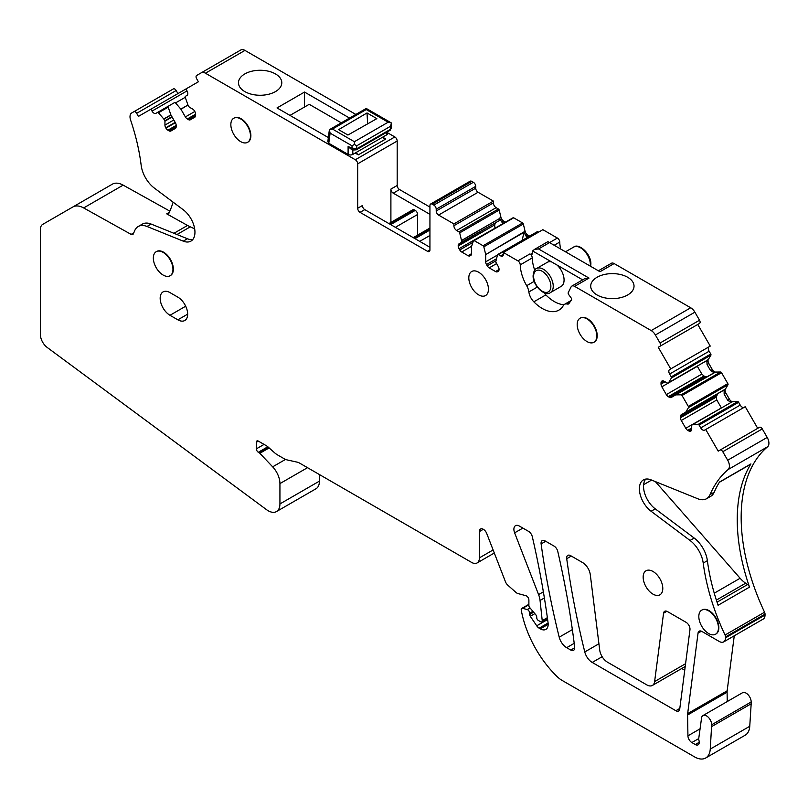 <?xml version="1.0" encoding="UTF-8"?>
<svg xmlns="http://www.w3.org/2000/svg" width="808" height="808" viewBox="0 0 808 808"><rect width="100%" height="100%" fill="white"/><g stroke="black" fill="none" stroke-linecap="round" stroke-linejoin="round"><path stroke-width="1.21" d="M596.819 335.906A13.887 8.019 -120 0 0 590.759 321.938A13.887 8.019 -120 0 0 580.063 318.221A13.887 8.019 -120 0 0 577.185 324.574A13.887 8.019 -120 0 0 583.245 338.542A13.887 8.019 -120 0 0 593.941 342.259A13.887 8.019 -120 0 0 596.819 335.906M594.143 342.148A13.887 8.019 -120 0 0 594.335 342.036A13.887 8.019 -120 0 0 597.213 335.684A13.887 8.019 -120 0 0 583.174 317.342A13.887 8.019 -120 0 0 580.457 317.988A13.887 8.019 -120 0 0 580.265 318.11M169.852 211.141L123.159 185.133L83.658 207.939L131.138 234.391A3.333 1.919 -120 0 0 132.764 234.532A3.333 1.919 -120 0 0 133.269 233.956A166.599 96.182 -120 0 0 134.653 230.775A22.21 12.827 -120 0 1 138.208 226.513A22.21 12.827 -120 0 1 146.995 226.472L151.157 224.069A22.21 12.827 -120 0 0 143.925 223.432A22.21 12.827 -120 0 0 142.37 224.109L138.208 226.513M83.658 207.939A22.21 12.827 -120 0 0 72.821 206.989L42.703 224.382A11.11 6.413 -120 0 0 40.4 229.472L40.4 334.532A11.11 6.413 -120 0 0 47.157 347.42L266.509 509.656A16.655 9.615 -120 0 0 276.477 511.565A16.655 9.615 -120 0 0 279.932 503.94L279.932 483.598A16.655 9.615 -120 0 0 272.66 466.832L259.833 453.298A2.777 1.606 -120 0 0 259.085 452.692L258.338 452.258A2.777 1.606 -120 0 1 256.368 448.854L256.368 442.239A2.777 1.606 -120 0 1 256.944 440.966A2.777 1.606 -120 0 1 258.338 441.107L256.368 442.239M494.304 553.015L477.114 562.944A11.11 6.413 -120 0 1 471.559 562.388L299.576 463.095A11.11 6.413 -120 0 0 297.263 462.166L287.325 459.964A16.655 9.615 -120 0 1 283.861 458.56L277.578 454.934A16.655 9.615 -120 0 1 274.528 452.712L268.226 447.127A11.11 6.413 -120 0 0 266.196 445.642L258.338 441.107M477.114 562.944A11.11 6.413 -120 0 0 479.407 557.863L479.407 531.563A5.555 3.202 -120 0 1 480.558 529.018A5.555 3.202 -120 0 1 486.739 533.522L505.434 581.71A5.555 3.202 -120 0 0 507.818 585.194L515.938 592.395A5.555 3.202 -120 0 0 517.968 593.567L525.917 595.698A3.333 1.919 -120 0 1 528.886 600.041L528.886 605.475A2.222 1.283 -120 0 0 529.725 607.565L535.694 614.656A2.777 1.606 -120 0 1 536.744 617.261L536.744 617.706A2.222 1.283 -120 0 0 538.31 620.433L540.663 621.786A2.222 1.283 -120 0 0 541.774 621.897A2.222 1.283 -120 0 0 542.229 620.635L540.057 600.465A16.655 9.615 -120 0 0 538.582 594.597L514.625 532.846A7.777 4.484 -120 0 1 515.494 525.685A7.777 4.484 -120 0 1 519.382 526.069L528.573 531.381A5.555 3.202 -120 0 1 532.32 536.744A733.583 423.533 -120 0 1 548.066 622.746A11.11 6.413 -120 0 1 545.875 629.392A11.11 6.413 -120 0 1 540.32 628.846L539.138 628.17A5.555 3.202 -120 0 1 536.724 625.806L530.28 616.272A2.222 1.283 -120 0 1 529.674 614.494L529.674 613.181A2.777 1.606 -120 0 0 527.2 609.555L522.665 608.343A2.777 1.606 -120 0 0 521.786 608.424A2.777 1.606 -120 0 0 521.271 610.293A111.07 64.125 -120 0 0 522.251 614.898A77.75 44.884 -120 0 0 557.005 676.498A22.21 12.827 -120 0 0 562.105 680.417L694.587 756.904A22.21 12.827 -120 0 0 705.687 758.005A22.21 12.827 -120 0 0 710.252 749.087L711.676 724.766A7.222 4.171 -120 0 0 708.525 717.494A7.222 4.171 -120 0 0 702.96 715.565A7.222 4.171 -120 0 0 701.637 717.443L698.779 738.219A5.555 3.202 -120 0 0 698.991 740.552A5.555 3.202 -120 0 1 698.092 744.825A5.555 3.202 -120 0 1 695.314 744.552L691.86 742.552L698.748 738.573M699.991 728.877L687.931 735.835A5.555 3.202 -120 0 0 691.86 742.552M687.931 735.835L687.588 714.999L727.089 692.193L727.24 701.546M762.277 428.917L722.776 451.723A2.777 1.606 -120 0 0 719.999 450.117L759.5 427.311A2.777 1.606 -120 0 1 762.277 428.917L767.196 437.431A8.332 4.808 -120 0 1 767.6 446.763A166.599 96.182 -120 0 0 764.56 612.222A3.333 1.919 -120 0 1 765.025 614.12L765.025 615.019A8.888 5.131 -120 0 1 763.186 619.09L723.685 641.895A8.888 5.131 -120 0 1 719.241 641.461L701.93 631.462A5.555 3.202 -120 0 0 699.152 631.189A5.555 3.202 -120 0 0 698.041 633.129L687.659 713.615A11.11 6.413 -120 0 0 687.588 714.999M723.685 641.895A8.888 5.131 -120 0 0 725.523 637.835L725.523 636.926A3.333 1.919 -120 0 0 725.049 635.027A166.599 96.182 -120 0 1 703.212 563.075A22.21 12.827 -120 0 0 690.032 540.461L694.203 538.057A22.21 12.827 60 0 1 707.374 560.671A166.599 96.182 -120 0 0 717.504 603.576A166.599 96.182 -120 0 0 718.09 605.273L749.501 587.133A166.599 96.182 -120 0 1 748.925 585.436A166.599 96.182 -120 0 1 750.41 464.741A166.599 96.182 -120 0 1 750.925 463.913A3.333 1.919 60 0 1 750.501 464.317L719.342 482.315M750.925 463.913L719.504 482.043A166.599 96.182 -120 0 0 718.999 482.871A166.599 96.182 -120 0 0 714.211 492.224A22.21 12.827 -120 0 1 710.727 496.314L706.566 498.718A22.21 12.827 -120 0 1 697.779 498.758L651.096 479.871A19.432 11.221 -120 0 0 643.41 479.901A19.432 11.221 -120 0 0 640.077 494.173A19.432 11.221 -120 0 0 651.096 511.262L690.032 540.461M706.566 498.718A22.21 12.827 -120 0 0 710.04 494.627A166.599 96.182 -120 0 1 728.099 469.569A8.332 4.808 -120 0 0 727.695 460.237L722.776 451.723M759.5 427.311L718.221 451.147L705.727 429.502L704.616 430.139A3.889 2.242 -120 0 1 700.728 427.897L740.229 405.091L738.613 402.283L699.102 425.089L700.728 427.897M699.102 425.089A1.111 0.636 -120 0 0 698.193 424.392L737.694 401.586A1.111 0.636 60 0 1 738.613 402.283M692.87 424.452L731.048 402.414L692.87 424.452L698.193 424.392M731.048 402.414L727.665 400.233L724.13 394.112L724.14 389.84L681.265 414.767A3.889 2.242 -120 0 0 680.457 416.554L680.457 417.766A3.889 2.242 -120 0 0 681.265 420.473L685.76 428.27A3.889 2.242 -120 0 0 687.709 430.321L688.759 430.927A3.889 2.242 -120 0 0 690.709 431.119L690.901 431.007A3.889 2.242 -120 0 0 691.709 429.23L691.709 425.281L692.769 424.483M681.265 414.767L723.938 390.102M713.969 372.831L675.7 394.9L714.292 372.791L710.596 370.66L712.363 369.64A3.889 2.242 -120 0 0 715.555 372.064L720.625 372.013A1.111 0.636 60 0 1 721.534 372.7L727.836 383.618A1.111 0.636 60 0 1 727.978 384.76L688.477 407.565L685.76 412.141M688.477 407.565A1.111 0.636 -120 0 0 688.335 406.424L727.836 383.618M721.534 372.7L682.033 395.506L688.335 406.424M682.033 395.506A1.111 0.636 -120 0 0 681.114 394.819L720.625 372.013M675.791 394.88L681.114 394.819M675.7 394.9L671.266 397.455A3.889 2.242 -120 0 1 669.327 397.263L668.266 396.657A3.889 2.242 -120 0 1 666.327 394.607L661.833 386.81A3.889 2.242 -120 0 1 661.025 384.103L665.024 381.79M667.66 383.184L706.758 360.62L667.66 383.184L663.964 381.184A3.889 2.242 -120 0 0 662.025 380.992L661.833 381.103A3.889 2.242 -120 0 0 661.025 382.881L661.025 384.103M668.62 382.639L706.859 360.53L668.62 382.639M598.375 270.781L611.363 263.287A5.555 3.202 -120 0 1 614.13 263.56L690.709 307.777A8.332 4.808 -120 0 1 694.88 312.171L699.526 320.221A2.777 1.606 -120 0 1 699.526 323.432L658.247 347.268L670.741 368.902L669.63 369.549L709.131 346.743A3.889 2.242 60 0 0 709.131 351.228L710.757 354.045A1.111 0.636 60 0 1 710.899 355.177L671.398 377.982L668.691 382.568M671.398 377.982A1.111 0.636 -120 0 0 671.256 376.851L710.757 354.045M669.63 369.549A3.889 2.242 -120 0 0 669.63 374.033L671.256 376.851M699.526 323.432L660.025 346.238A2.777 1.606 -120 0 0 660.025 343.036L655.379 334.977A8.332 4.808 -120 0 0 651.208 330.583L574.629 286.365A5.555 3.202 -120 0 0 571.852 286.093A5.555 3.202 -120 0 0 571.044 286.991L568.256 292.607A1.666 0.959 -120 0 0 568.66 294.506L571.135 297.94A1.666 0.959 -120 0 1 571.478 299.93L568.903 303.606A3.333 1.919 -120 0 1 568.529 303.949A3.333 1.919 -120 0 1 567.67 304.091L566.832 303.959A8.888 5.131 -120 0 0 564.529 304.323A8.888 5.131 -120 0 0 563.348 305.545A33.32 19.241 -120 0 1 558.894 310.12A33.32 19.241 -120 0 1 533.825 301.828A11.11 6.413 -120 0 1 528.876 291.94A11.11 6.413 -120 0 0 526.675 285.709A31.098 17.958 -120 0 1 520.251 264.862A3.333 1.919 -120 0 0 517.898 260.863L503.364 252.48L503.364 254.288A3.889 2.242 -120 0 1 502.556 256.075A3.889 2.242 -120 0 1 500.617 255.873L503.364 254.288M538.542 232.169L537.825 231.744L498.314 254.55L500.617 255.873M498.314 254.55A1.111 0.636 -120 0 0 497.566 254.752L495.708 261.923L498.243 266.499A3.889 2.242 -120 0 1 499.041 269.205L499.041 269.529A3.889 2.242 -120 0 1 498.243 271.306L497.496 271.74A3.889 2.242 -120 0 1 495.546 271.549L489.183 267.872A3.889 2.242 -120 0 1 487.244 265.822L495.708 260.934M527.876 237.108L525.937 235.997L523.826 231.997L485.689 254.591L485.689 261.822A3.889 2.242 -120 0 0 486.497 264.529L487.244 265.822M485.689 254.591L523.847 232.401M512.928 217.998A1.111 0.636 60 0 1 513.676 217.806L522.584 222.947A1.111 0.636 60 0 1 523.332 224.008L483.83 246.814L485.679 254.439M483.83 246.814A1.111 0.636 -120 0 0 483.083 245.753L522.584 222.947M513.676 217.806L474.165 240.612L483.083 245.753M474.165 240.612A1.111 0.636 -120 0 0 473.417 240.804L471.559 246.43L471.559 253.662A3.889 2.242 -120 0 1 470.751 255.439L470.004 255.863A3.889 2.242 -120 0 1 468.064 255.671L461.701 252.005A3.889 2.242 -120 0 1 459.752 249.955L472.902 242.36M459.015 243.854L499.132 220.685L459.015 243.854A3.889 2.242 -120 0 0 458.207 245.632L458.207 245.945A3.889 2.242 -120 0 0 459.015 248.662L459.752 249.955M461.54 242.198L499.132 220.685L461.429 242.461L461.519 240.501L499.697 218.453L461.54 240.643M471.791 181.386L432.29 204.192A3.333 1.919 -120 0 0 430.624 204.02L470.125 181.214A3.333 1.919 -120 0 1 471.791 181.386L473.367 182.285A3.333 1.919 -120 0 1 475.72 186.365L475.72 188.183A3.333 1.919 -120 0 0 478.073 192.264L493.385 201.101L493.385 202.919A3.889 2.242 60 0 0 496.142 207.676L498.435 209.009A1.111 0.636 60 0 1 499.182 210.06L459.681 232.876L461.519 240.501M459.681 232.876A1.111 0.636 -120 0 0 458.934 231.815L498.435 209.009M475.72 186.365L436.219 209.181L436.219 210.989A3.333 1.919 -120 0 0 438.572 215.069L453.884 223.917L453.884 225.725A3.889 2.242 -120 0 0 456.631 230.482L458.934 231.815M436.219 209.181A3.333 1.919 -120 0 0 433.856 205.091L432.29 204.192M430.624 204.02A3.333 1.919 -120 0 0 429.937 205.545L429.937 249.985L427.573 251.349A3.333 1.919 -120 0 0 429.24 251.51A3.333 1.919 -120 0 0 429.937 249.985M429.937 207.09L399.536 189.547A3.333 1.919 -120 0 1 397.183 185.466L397.183 141.026L357.681 163.832L357.681 208.272A3.333 1.919 -120 0 0 360.035 212.352L427.573 251.349M357.681 163.832A3.333 1.919 -120 0 0 355.328 159.752L205.434 73.215A8.332 4.808 -120 0 0 201.273 72.801L196.627 75.487A2.777 1.606 -120 0 0 196.627 78.699L198.404 81.77L185.901 88.991L187.012 90.91A3.889 2.242 -120 0 1 187.012 95.405L185.396 96.334A1.111 0.636 -120 0 0 185.244 97.303L175.528 102.919L180.851 109.12L187.961 105.02L185.244 97.303M187.961 105.02L180.952 109.262L185.375 116.928A3.889 2.242 -120 0 0 187.325 118.978L188.375 119.594A3.889 2.242 -120 0 0 190.324 119.786L194.819 117.19A3.889 2.242 -120 0 0 195.627 115.403L195.627 114.191A3.889 2.242 -120 0 0 194.819 111.484L194.627 111.14A3.889 2.242 -120 0 0 192.678 109.09L189.264 107.121L188.032 105.171M175.528 102.919A1.111 0.636 -120 0 0 174.619 102.555L168.317 106.202A1.111 0.636 -120 0 0 168.175 107.171L158.449 112.777L163.772 118.978L170.882 114.877L168.175 107.171M170.882 114.877L175.376 122.705A3.889 2.242 -120 0 1 176.184 125.412L176.184 126.624A3.889 2.242 -120 0 1 175.376 128.411L170.882 131.007A3.889 2.242 -120 0 1 168.943 130.815L176.184 126.624M172.104 117.019L164.943 121.16L164.943 125.109A3.889 2.242 -120 0 0 165.751 127.816L165.943 128.149A3.889 2.242 -120 0 0 167.882 130.199L168.943 130.815M164.943 121.16L163.772 118.978M158.449 112.777A1.111 0.636 -120 0 0 157.54 112.413L168.306 106.202M185.901 88.991L150.914 109.191L152.025 111.11A3.889 2.242 -120 0 0 155.914 113.352L157.54 112.413M150.914 109.191L138.421 116.403L136.643 113.322A2.777 1.606 -120 0 0 133.876 111.716L131.734 112.948A8.332 4.808 -120 0 0 130.603 120.089A166.599 96.182 -120 0 1 141.158 165.256A22.21 12.827 -120 0 0 154.358 188.092L183.244 209.757A19.432 11.221 -120 0 1 194.263 226.846A19.432 11.221 -120 0 1 190.93 241.107A19.432 11.221 -120 0 1 183.244 241.148L146.995 226.472M570.781 650.066A5.555 3.202 -120 0 0 573.559 650.339A5.555 3.202 -120 0 0 574.67 647.097A733.583 423.533 -120 0 0 557.773 551.44A5.555 3.202 -120 0 0 554.015 546.067L544.986 540.855A5.555 3.202 -120 0 0 542.208 540.582A5.555 3.202 -120 0 0 541.118 543.925A690.274 398.526 -120 0 0 559.217 637.189A11.11 6.413 -120 0 0 566.66 647.683L570.781 650.066L574.71 647.794M663.56 613.211L654.611 681.578A11.11 6.413 -120 0 1 652.379 685.447A11.11 6.413 -120 0 1 646.834 684.901L607.475 662.176A11.11 6.413 -120 0 1 599.708 650.016L590.284 574.68A11.11 6.413 -120 0 0 582.528 562.53L570.589 555.641A5.555 3.202 -120 0 0 567.812 555.359A5.555 3.202 -120 0 0 566.721 558.712A689.719 398.213 -120 0 0 584.78 651.945A11.11 6.413 -120 0 0 592.224 662.439L675.71 710.636A5.555 3.202 -120 0 0 675.841 710.717A5.555 3.202 -120 0 0 678.619 710.99A5.555 3.202 -120 0 0 679.73 709.05L689.961 629.715A5.555 3.202 -120 0 0 686.073 622.312L667.448 611.555A5.555 3.202 -120 0 0 664.671 611.282A5.555 3.202 -120 0 0 663.56 613.211L666.903 611.282M715.767 634.088A13.887 8.019 -120 0 0 715.969 633.987A13.887 8.019 -120 0 0 718.847 627.624A13.887 8.019 -120 0 0 713.363 614.292A13.887 8.019 -120 0 0 703.041 609.525A13.887 8.019 -120 0 0 702.091 609.939A13.887 8.019 -120 0 0 701.889 610.06M170.286 275.629A13.887 8.019 -120 0 0 170.488 275.518A13.887 8.019 -120 0 0 173.235 270.922A13.887 8.019 -120 0 0 173.356 269.165A13.887 8.019 -120 0 0 173.053 266.175A13.887 8.019 -120 0 0 166.135 254.066A13.887 8.019 -120 0 0 156.601 251.48A13.887 8.019 -120 0 0 156.409 251.591M247.803 142.188A13.887 8.019 -120 0 0 247.995 142.077A13.887 8.019 -120 0 0 250.874 135.724A13.887 8.019 -120 0 0 244.814 121.755A13.887 8.019 -120 0 0 234.118 118.029A13.887 8.019 -120 0 0 233.926 118.15M488.446 289.203A13.887 8.019 -120 0 0 482.386 275.235A13.887 8.019 -120 0 0 471.68 271.518A13.887 8.019 -120 0 0 468.812 277.871A13.887 8.019 -120 0 0 474.872 291.839A13.887 8.019 -120 0 0 485.568 295.556A13.887 8.019 -120 0 0 488.446 289.203M662.792 588.466A13.887 8.019 -120 0 0 656.732 574.488A13.887 8.019 -120 0 0 646.026 570.771A13.887 8.019 -120 0 0 643.158 577.124A13.887 8.019 -120 0 0 649.218 591.102A13.887 8.019 -120 0 0 659.914 594.819A13.887 8.019 -120 0 0 662.792 588.466M187.658 314.15L177.841 319.816A13.887 8.019 -120 0 0 184.779 320.503A13.887 8.019 -120 0 0 186.911 309.373A13.887 8.019 -120 0 0 177.841 297.142L169.983 292.607A13.887 8.019 -120 0 0 163.044 291.92A13.887 8.019 -120 0 0 160.913 303.05A13.887 8.019 -120 0 0 169.983 315.282L185.689 306.212M177.841 319.816L169.983 315.282M169.327 212.342L166.711 213.847L187.537 225.452A44.43 25.654 -120 0 0 190.274 226.846L176.972 234.522M123.159 185.133A22.21 12.827 -120 0 0 112.332 184.184L72.821 206.989L112.332 184.184M276.477 511.565L315.989 488.759A16.655 9.615 -120 0 0 319.433 481.124L319.433 474.569M705.687 758.005L745.188 735.199A22.21 12.827 -120 0 0 749.753 726.281L710.252 749.087M711.676 726.574L751.177 703.768L749.753 726.281M751.177 703.768L751.177 701.95A7.222 4.171 -120 0 0 748.026 694.688A7.222 4.171 -120 0 0 742.471 692.759L702.96 715.565M734.26 635.785L727.16 690.81A11.11 6.413 -120 0 0 727.119 691.204A11.11 6.413 -120 0 0 727.089 692.193M645.713 479.094A19.432 11.221 -120 0 0 655.258 508.858L694.203 538.057M705.727 429.502L745.229 406.697L757.722 428.341M744.117 407.343A3.889 2.242 60 0 1 740.229 405.091M727.665 400.233L729.432 399.213A3.889 2.242 -120 0 0 732.624 401.647L737.694 401.586M685.76 428.27L721.403 407.949M721.291 407.757L716.787 399.97L716.201 397.132L717.726 393.718M727.978 384.76L725.392 389.113A3.889 2.242 -120 0 0 725.897 393.092L729.432 399.213M669.327 397.263L705.263 376.518L707.737 376.407M705.263 376.518L704.01 376.023L668.266 396.657M666.327 394.607L701.849 374.094L704.01 376.023M701.849 374.094L697.355 366.297L661.833 386.81M710.596 370.66L707.061 364.539L706.859 360.53M710.899 355.177L708.323 359.54A3.889 2.242 -120 0 0 708.828 363.519L712.363 369.64M658.247 347.268L697.748 324.452L710.242 346.097L670.741 368.902M599.9 271.67L549.541 242.592L538.552 248.945L534.623 249.329L532.593 250.945A5.555 3.202 -120 0 0 532.26 252.571L532.26 253.48L530.694 254.379A2.222 1.283 -120 0 0 531.805 254.49A2.222 1.283 -120 0 0 532.26 253.48M571.852 286.093L585.073 278.457L589.002 278.073L538.552 248.945M597.051 277.275A21.654 12.504 180 0 1 620.655 274.569A21.654 12.504 180 0 1 634.028 286.123A21.654 12.504 180 0 1 627.685 294.96A21.654 12.504 180 0 1 604.081 297.677A21.654 12.504 180 0 1 590.709 286.123A21.654 12.504 180 0 1 597.051 277.275M544.047 292.728A11.11 6.413 -120 0 0 545.844 294.89A33.32 19.241 -120 0 0 563.984 304.727M530.694 254.379L529.907 253.934A3.333 1.919 -120 0 1 532.26 257.924A31.098 17.958 -120 0 0 534.704 270.145M503.364 252.48L542.865 229.674L557.399 238.057L549.541 242.592L547.915 241.653L534.623 249.329M537.078 231.936A1.111 0.636 60 0 1 537.825 231.744M523.837 232.573L522.241 240.37M523.332 224.008L525.089 231.27A3.889 2.242 -120 0 0 527.705 234.977L529.644 236.088M495.062 228.179L459.015 248.662M458.207 245.945L494.668 224.897L494.951 227.906M494.668 224.897L458.207 245.632M496.072 222.453L494.738 224.533M499.324 220.392L499.687 218.625M503.727 223.17L501.788 222.048L499.697 218.453M499.182 210.06L500.94 217.332A3.889 2.242 -120 0 0 503.556 221.028L505.495 222.149M493.385 201.101L453.884 223.917M357.681 208.272L362.398 205.545A3.333 1.919 -120 0 0 364.751 209.626L429.937 247.268M399.536 189.547L393.254 193.173A3.333 1.919 60 0 1 390.9 189.092L390.9 222.422M397.183 141.026A3.333 1.919 -120 0 0 394.829 136.946L355.328 159.752M201.273 72.801L240.774 49.995A8.332 4.808 -120 0 1 244.945 50.409L355.833 114.433M387.557 132.754L394.829 136.946M355.166 153.045L358.308 154.853L385.8 138.986L383.497 137.663M349.551 118.059L304.515 92.062L277.023 107.929L328.351 137.562M244.824 73.922A21.654 12.504 180 0 1 268.428 71.215A21.654 12.504 180 0 1 281.8 82.759A21.654 12.504 180 0 1 275.457 91.607A21.654 12.504 180 0 1 251.854 94.314A21.654 12.504 180 0 1 238.481 82.759A21.654 12.504 180 0 1 244.824 73.922M177.932 93.597L176.154 90.516A2.777 1.606 -120 0 0 173.377 88.91L133.876 111.716L173.377 88.91M166.711 213.847A3.333 1.919 -120 0 0 168.337 213.989A3.333 1.919 -120 0 0 168.842 213.413A166.599 96.182 -120 0 0 173.114 202.162M151.157 224.069L187.406 238.744A19.432 11.221 -120 0 0 192.789 239.522M681.73 668.499L684.74 670.236M718.453 627.856A13.887 8.019 -120 0 0 712.393 613.888A13.887 8.019 -120 0 0 701.697 610.161A13.887 8.019 -120 0 0 698.819 616.524A13.887 8.019 -120 0 0 704.879 630.492A13.887 8.019 -120 0 0 715.575 634.209A13.887 8.019 -120 0 0 718.453 627.856M172.963 269.397A13.887 8.019 -120 0 0 166.903 255.419A13.887 8.019 -120 0 0 156.207 251.702A13.887 8.019 -120 0 0 153.338 258.055A13.887 8.019 -120 0 0 159.398 272.033A13.887 8.019 -120 0 0 170.094 275.75A13.887 8.019 -120 0 0 172.963 269.397M250.48 135.946A13.887 8.019 -120 0 0 244.42 121.978A13.887 8.019 -120 0 0 233.724 118.261A13.887 8.019 -120 0 0 230.846 124.614A13.887 8.019 -120 0 0 236.906 138.582A13.887 8.019 -120 0 0 247.602 142.309A13.887 8.019 -120 0 0 250.48 135.946M560.661 249.005A31.098 17.958 -120 0 1 559.752 242.057A3.333 1.919 -120 0 0 557.399 238.057M194.678 228.846L190.274 226.846M716.373 600.102L745.643 583.204L747.592 584.538A3.333 1.919 60 0 1 749.501 587.133M582.669 279.851L532.593 250.945M550.359 292.617A13.887 8.019 -120 0 0 553.238 286.254A13.887 8.019 -120 0 0 547.178 272.286A13.887 8.019 -120 0 0 536.472 268.569C534.835 268.882 533.714 271.225 533.108 275.599C532.644 285.81 545.35 297.122 550.359 292.617L561.196 286.355A13.887 8.019 -120 0 0 564.075 280.002A13.887 8.019 -120 0 0 557.005 265.034M551.5 261.863A13.887 8.019 -120 0 0 547.309 262.307L536.472 268.569M393.254 193.173L429.937 214.342M388.901 223.574L412.797 209.787A3.333 1.919 60 0 1 414.464 209.949L389.88 224.139M417.605 235.118L417.605 214.484A3.333 1.919 60 0 0 415.251 210.403L414.464 209.949M304.515 92.062L304.515 107.02M745.643 583.204A22.21 12.827 60 0 1 740.118 578.255L655.369 481.598M651.612 480.073L643.633 484.689M329.381 129.724L327.816 141.653L328.785 143.258L330.108 133.138L329.381 129.724L332.472 129.058L354.379 141.703L388.153 122.21L391.486 123.008L390.506 126.29L356.742 145.793L354.379 144.43L354.379 141.703M330.108 133.138L352.025 145.793L354.379 144.43M332.472 129.058L366.236 109.555L366.236 108.444L391.486 123.008L391.486 127.725L390.506 129.3A2.222 1.283 60 0 1 390.052 130.32A2.222 1.283 60 0 1 390.042 130.33L356.267 149.823L353.712 149.985L352.025 148.036L356.742 148.803L355.439 149.833M329.381 129.704L366.236 108.444M387.557 131.754L387.557 133.542A3.333 1.919 180 0 1 386.577 134.906L352.813 154.399A3.333 1.919 180 0 1 348.096 154.399L348.096 146.571L352.025 148.036L352.025 145.793M328.785 143.258L348.096 154.399M376.851 118.635L347.935 135.037L338.603 129.654L367.014 112.958L376.851 118.635M367.014 112.958L367.64 123.866M350.884 148.935L348.096 146.571M356.348 152.358A5.555 3.202 60 0 1 357.389 154.328M383.053 136.946A5.555 3.202 60 0 1 384.386 139.804M289.981 115.413L309.222 104.303L341.309 122.826M133.754 232.876L131.138 234.391M173.952 233.3L187.537 225.452M319.433 481.124L279.932 503.94M307.505 467.68L279.932 483.598M285.547 459.399L272.66 466.832M269.135 447.925L259.833 453.298M268.418 447.299L259.085 452.692M267.822 446.784L258.338 452.258M264.065 444.41L256.368 448.854M493.112 549.945L479.407 557.863M483.336 529.29L479.407 531.563M547.37 617.665L542.229 620.635M544.39 597.971L540.057 600.465M543.37 591.84L538.582 594.597M522.867 528.089L514.625 532.846M548.167 624.311L540.32 628.846M548.097 622.998L539.138 628.17M547.622 619.514L536.724 625.806M534.835 613.636L530.28 616.272M533.634 612.201L529.674 614.494M532.886 611.323L529.674 613.181M530.028 607.929L527.2 609.555M528.886 604.748L522.665 608.343M711.676 724.766L751.177 701.95M699.243 742.279L695.314 744.552M727.16 690.81L687.659 713.615M701.395 631.2L698.041 633.129M765.025 615.019L725.523 637.835M765.025 614.12L725.523 636.926M764.56 612.222L725.049 635.027M714.211 492.224L710.04 494.627M767.6 446.763L728.099 469.569M707.374 560.671L703.212 563.075M651.096 511.262L655.258 508.858M767.196 437.431L727.695 460.237M732.624 401.647L731.371 402.374M688.759 430.927L691.709 429.23M691.709 428.008L687.709 430.321M716.787 399.97L681.265 420.473M680.457 417.766L716.201 397.132M716.403 395.799L680.457 416.554M725.392 389.113L724.14 389.84M714.292 372.791L715.555 372.064M663.964 381.184L661.025 382.881M708.323 359.54L707.061 360.267M709.131 351.228L669.63 374.033M699.526 320.221L660.025 343.036M694.88 312.171L655.379 334.977M690.709 307.777L651.208 330.583M614.13 263.56L600.001 271.72M589.002 278.073L574.629 286.365M569.175 303.222L567.67 304.091M569.903 302.182L566.832 303.959M545.844 294.89L533.825 301.828M537.27 287.093L528.876 291.94M534.199 281.366L526.675 285.709M532.26 257.924L520.251 264.862M529.907 253.934L517.898 260.863M495.546 271.549L499.041 269.529M496.566 263.61L489.183 267.872M496.163 258.954L486.497 264.529M485.689 261.822L497.486 255.015M525.089 231.27L523.826 231.997M468.064 255.671L471.559 253.662M471.579 246.299L461.701 252.005M500.94 217.332L499.677 218.059M496.142 207.676L456.631 230.482M453.884 225.725L493.385 202.919M478.073 192.264L438.572 215.069M475.72 188.183L436.219 210.989M473.367 182.285L433.856 205.091M364.751 209.626L360.035 212.352M397.183 185.466L390.9 189.092M244.945 50.409L205.434 73.215M188.375 119.594L195.627 115.403M195.627 114.191L187.325 118.978M185.375 116.928L194.819 111.484M176.184 125.412L167.882 130.199M165.943 128.149L175.387 122.705M175.184 122.362L165.751 127.816M164.943 125.109L173.811 119.988M164.822 120.766L171.902 116.685M170.953 115.039L163.873 119.119M152.025 111.11L187.012 90.91M176.154 90.516L136.643 113.322M187.406 238.744L183.244 241.148M574.205 643.33L566.66 647.683M572.357 629.604L559.217 637.189M545.713 541.279L541.118 543.925M685.578 663.701L654.611 681.578M679.811 708.424L675.841 710.717M602.152 656.712L592.224 662.439M598.93 643.774L584.78 651.945M571.317 556.055L566.721 558.712M717.039 602.172L747.592 584.538M724.13 394.112L725.897 393.092M707.061 364.539L708.828 363.519M559.752 242.057L554.177 245.268M525.937 235.997L527.705 234.977M501.788 222.048L503.556 221.028M714.262 593.183L740.118 578.255M590.305 266.125A13.887 8.019 -120 0 0 590.375 264.812A13.887 8.019 -120 0 0 584.315 250.844A13.887 8.019 -120 0 0 573.619 247.117L565.499 251.803M429.937 235.471L419.726 241.37M429.937 230.038L415.009 238.653M429.937 229.129L414.231 238.198M417.605 214.484L395.375 227.311M415.251 210.403L390.668 224.594M550.874 286.254A12.221 7.05 -120 0 0 542.239 271.296A12.221 7.05 -120 0 0 533.603 276.286A12.221 7.05 -120 0 0 542.239 291.244A12.221 7.05 -120 0 0 550.874 286.254M390.506 126.29L390.506 129.3L356.742 148.803L356.742 145.793M366.236 109.555L388.153 122.21M352.813 154.399L352.813 149.652M386.577 134.906L386.577 132.32M547.501 618.595L541.774 621.897M528.886 604.323L521.786 608.424M571.034 300.566L564.529 304.323M497.758 254.5L537.27 231.694M473.609 240.552L513.12 217.746M685.224 666.489L652.379 685.447M429.937 227.997L413.252 237.633M590.668 266.337L590.87 264.135C591.345 253.924 578.629 242.612 573.619 247.117M350.803 148.894L353.722 149.985M391.486 127.715L390.042 130.33"/></g></svg>

